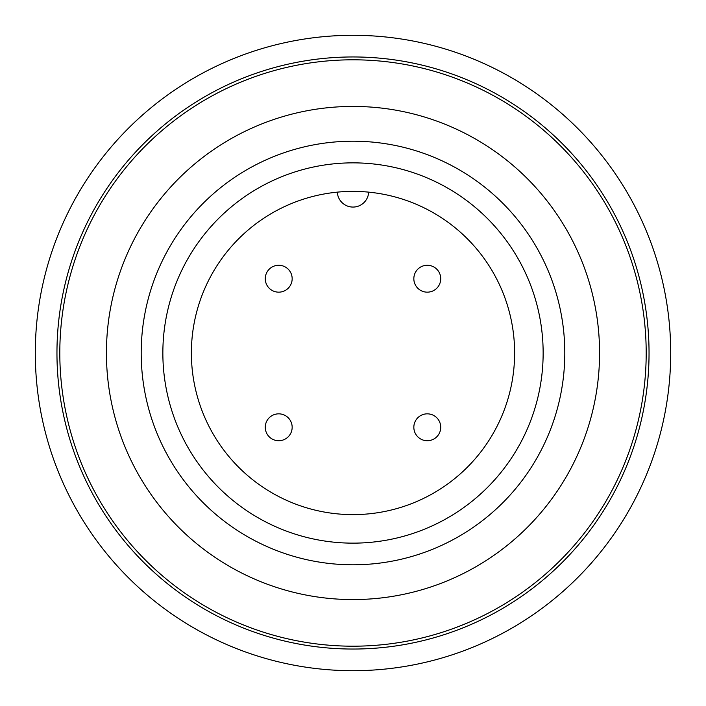 <?xml version="1.0" encoding="UTF-8"?>
<svg xmlns="http://www.w3.org/2000/svg" width="706" height="706" viewBox="0 0 706 706"><rect width="100%" height="100%" fill="white"/><g stroke="black" fill="none" stroke-linecap="round" stroke-linejoin="round"><path stroke-width="1.06" d="M269.207 436.793A13.449 13.449 0 0 1 269.207 417.775A13.449 13.449 0 0 1 288.224 417.775A13.449 13.449 0 0 1 288.224 436.793A13.449 13.449 0 0 1 269.207 436.793M436.793 436.793A13.449 13.449 0 0 1 417.775 436.793A13.449 13.449 0 0 1 417.775 417.775A13.449 13.449 0 0 1 436.793 417.775A13.449 13.449 0 0 1 436.793 436.793M436.793 269.207A13.449 13.449 0 0 1 436.793 288.224A13.449 13.449 0 0 1 417.775 288.224A13.449 13.449 0 0 1 417.775 269.207A13.449 13.449 0 0 1 436.793 269.207M269.207 269.207A13.449 13.449 0 0 1 288.224 269.207A13.449 13.449 0 0 1 288.224 288.224A13.449 13.449 0 0 1 269.207 288.224A13.449 13.449 0 0 1 269.207 269.207M368.673 192.138A15.691 15.691 0 0 1 353 207.07A15.691 15.691 0 0 1 337.327 192.138M191.379 353A161.621 161.621 0 0 1 353 191.379A161.621 161.621 0 0 1 514.621 353A161.621 161.621 0 0 1 353 514.621A161.621 161.621 0 0 1 191.379 353M162.857 353A190.143 190.143 0 0 1 353 162.857A190.143 190.143 0 0 1 543.143 353A190.143 190.143 0 0 1 353 543.143A190.143 190.143 0 0 1 162.857 353M564.8 353A211.8 211.8 0 0 1 353 564.8A211.8 211.8 0 0 1 141.2 353A211.8 211.8 0 0 1 353 141.2A211.8 211.8 0 0 1 564.8 353M670.7 353A317.7 317.7 0 0 1 353 670.7A317.7 317.7 0 0 1 35.3 353A317.7 317.7 0 0 1 353 35.3A317.7 317.7 0 0 1 670.7 353M649.043 353A296.043 296.043 0 0 1 353 649.043A296.043 296.043 0 0 1 56.957 353A296.043 296.043 0 0 1 353 56.957A296.043 296.043 0 0 1 649.043 353M599.57 353A246.57 246.57 0 0 0 353 106.429A246.57 246.57 0 0 0 106.429 353A246.57 246.57 0 0 0 353 599.57A246.57 246.57 0 0 0 599.57 353M59.807 353A293.193 293.193 0 0 0 353 646.193A293.193 293.193 0 0 0 646.193 353A293.193 293.193 0 0 0 353 59.807A293.193 293.193 0 0 0 59.807 353"/></g></svg>
